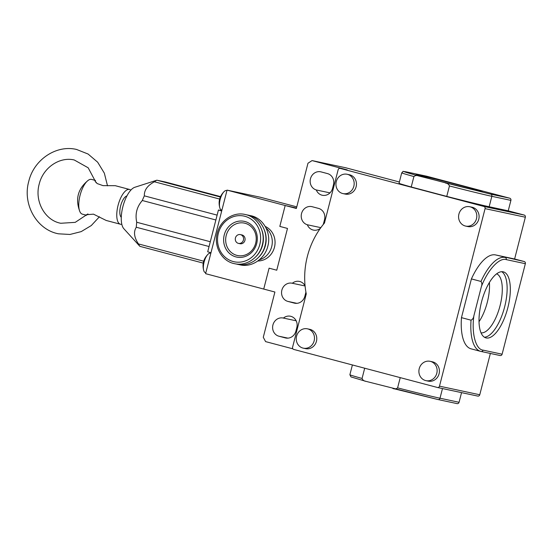 <?xml version="1.0" encoding="UTF-8"?>
<svg xmlns="http://www.w3.org/2000/svg" width="553" height="553" viewBox="0 0 553 553"><rect width="100%" height="100%" fill="white"/><g stroke="black" fill="none" stroke-linecap="round" stroke-linejoin="round"><path stroke-width="0.83" d="M210.838 253.274L210.548 253.198A10.065 3.968 104.8 0 0 208.156 254.11A10.065 3.968 104.8 0 0 204.085 262.101A10.065 3.968 104.8 0 0 203.767 270.687A10.065 3.968 104.8 0 0 205.391 272.657L205.827 272.774M265.219 226.454A17.973 16.514 102 0 1 274.454 247.288A17.973 16.514 102 0 1 257.857 260.975M226.924 190.612L226.633 190.536A10.065 3.968 104.8 0 0 224.248 191.449A10.065 3.968 104.8 0 0 220.177 199.439A10.065 3.968 104.8 0 0 219.852 208.025A10.065 3.968 104.8 0 0 221.483 209.995L221.919 210.112M220.336 197.006L156.858 180.195L165.513 182.041L220.509 196.605M240.361 234.603L241.882 234.928A4.493 4.127 102 0 1 244.938 240.375A4.493 4.127 102 0 1 240.009 243.714L238.488 243.389A4.493 4.127 102 0 1 235.433 237.935A4.493 4.127 102 0 1 240.361 234.603A4.493 4.127 102 0 1 243.417 240.05A4.493 4.127 102 0 1 238.488 243.389M399.37 181.992L345.68 167.759L312.065 160.584L307.98 163.218L296.36 208.474L285.182 205.516L279.818 226.405L287.484 228.43L276.756 270.21L269.09 268.177L263.726 289.067L269.09 268.177L276.756 270.21L287.484 228.43L279.818 226.405L285.182 205.516L227.048 190.121L260.325 197.221L296.767 206.87M292.862 348.832L265.585 341.609L263.283 337.282L274.903 292.025L205.598 273.673L221.691 211.011L218.435 210.016L220.101 210.375A10.784 4.251 104.8 0 0 221.677 210.05M285.182 205.516L296.463 208.073L285.182 205.516M210.963 252.783L207.707 251.795L218.435 210.016M210.741 253.253A10.784 4.251 104.8 0 0 210.147 252.534M227.048 190.121L221.691 211.011M217.122 215.124L144.354 195.852C144.077 190.204 147.437 185.511 154.418 181.785A35.945 14.164 -75.2 0 1 156.858 180.195L134.794 187.287A22.106 8.71 104.8 0 0 122.973 206.317A22.106 8.71 104.8 0 0 123.831 228.7L139.874 246.334L203.234 263.117M203.691 261.203L138.464 243.928C134.109 237.41 133.384 231.845 136.287 227.248L209.062 246.52M210.292 241.73L136.729 222.251C134.967 214.046 136.826 206.794 142.315 200.511L215.877 219.99M154.418 181.785L219.631 199.052M138.464 243.928A35.945 14.164 104.8 0 0 139.874 246.334M136.287 227.248A35.945 14.164 -75.2 0 1 136.729 222.251M142.315 200.511A35.945 14.164 -75.2 0 1 144.354 195.852M436.006 180.34A34.148 0.601 14.4 0 0 482.251 191.642A34.148 0.601 14.4 0 0 462.343 185.96A34.148 0.601 14.4 0 0 416.098 174.658A34.148 0.601 14.4 0 0 436.006 180.34M481.497 302.069A34.148 13.452 104.8 0 0 485.928 337.89A34.148 13.452 104.8 0 0 507.841 307.689A34.148 13.452 104.8 0 0 503.41 271.869A34.148 13.452 104.8 0 0 481.497 302.069M484.393 337.219A34.148 13.452 104.8 0 0 504.647 306.846A34.148 13.452 104.8 0 0 501.751 271.696M296.581 336.169A9.885 9.083 102 0 1 307.427 328.828A9.885 9.083 102 0 1 314.152 340.821A9.885 9.083 102 0 1 303.307 348.162A9.885 9.083 102 0 1 296.581 336.169M307.427 328.828L309.715 329.312A9.885 9.083 102 0 1 316.44 341.305A9.885 9.083 102 0 1 305.595 348.653L303.307 348.162M336.272 181.605A9.885 9.083 102 0 1 347.118 174.257A9.885 9.083 102 0 1 353.837 186.257A9.885 9.083 102 0 1 342.991 193.598A9.885 9.083 102 0 1 336.272 181.605M347.118 174.257L349.406 174.748A9.885 9.083 102 0 1 356.125 186.741A9.885 9.083 102 0 1 345.279 194.082L342.991 193.598M419.229 368.651A9.885 9.083 102 0 1 430.075 361.309A9.885 9.083 102 0 1 436.794 373.303A9.885 9.083 102 0 1 425.948 380.644A9.885 9.083 102 0 1 419.229 368.651M430.075 361.309L432.363 361.793A9.885 9.083 102 0 1 439.082 373.787A9.885 9.083 102 0 1 428.236 381.128L425.948 380.644M458.914 214.08A9.885 9.083 102 0 1 469.76 206.739A9.885 9.083 102 0 1 476.479 218.732A9.885 9.083 102 0 1 465.633 226.08A9.885 9.083 102 0 1 458.914 214.08M469.76 206.739L472.048 207.23A9.885 9.083 102 0 1 478.767 219.223A9.885 9.083 102 0 1 467.921 226.564L465.633 226.08M481.02 332.837A30.553 12.035 104.8 0 0 500.064 305.698A30.553 12.035 104.8 0 0 496.649 273.832M479.016 321.715A30.553 12.035 104.8 0 0 487.29 302.318A30.553 12.035 104.8 0 0 489.398 282.5M438.1 399.57L457.02 403.607A1.797 1.652 -78 0 0 459.066 402.287L461.548 392.623M481.151 351.487L500.064 355.517A1.797 1.652 -78 0 0 502.11 354.203L525.35 263.691A1.797 1.652 -78 0 0 524.203 261.528L514.615 258.991L525.343 217.218A1.797 1.652 -78 0 0 524.196 215.055L508.228 210.824L510.903 200.38A1.797 1.652 -78 0 0 509.755 198.216L426.716 176.22A1.797 1.652 -78 0 0 426.57 176.193M437.589 387.515L477.716 396.072A1.797 1.652 -78 0 0 479.762 394.759L490.366 353.45M477.785 396.093L437.513 387.501A1.797 1.652 -78 0 1 437.444 387.48L293.719 349.42A1.797 1.652 102 0 1 292.572 347.256L306.258 293.94A79.086 72.671 -78 0 1 324.466 223.025L338.153 169.716A1.797 1.652 -78 0 1 340.199 168.395L483.923 206.463L524.196 215.055M365.948 381.349C364.04 381.114 362.747 380.146 362.063 378.459A48.526 0.857 14.4 0 1 349.883 374.734L350.982 376.911L365.948 381.349L437.962 399.536A1.797 1.652 102 0 0 438.031 399.556L392.83 388.462C394.607 389.201 396.204 389.008 397.607 387.874A48.526 0.857 14.4 0 0 440.001 398.222L459.066 402.287M508.228 210.824L489.163 206.753A48.526 0.857 -165.6 0 1 446.762 196.405L411.225 186.99A48.526 0.857 -165.6 0 1 399.045 183.271L401.727 172.826A48.526 0.857 -165.6 0 0 413.907 176.552C415.303 175.412 416.9 175.218 418.683 175.958C404.16 171.948 400.483 170.683 407.651 172.156L426.716 176.22M312.065 160.584L347.201 169.889L340.199 168.395M509.755 198.216L490.698 194.151L418.683 175.958M525.343 217.218L485.071 208.626L439.49 386.167L479.762 394.759M500.14 355.538L481.075 351.473A1.797 1.652 -78 0 1 481.006 351.452A48.526 19.12 -75.2 0 1 480.647 351.369L471.066 348.832A48.526 19.12 -75.2 0 1 461.465 317.65L471.412 278.912A48.526 19.12 -75.2 0 1 495.557 254.926L514.615 258.991M502.11 354.203L483.046 350.132C475.711 349.468 471.426 333.507 473.859 315.894L481.38 286.592C487.781 269.823 499.387 257.256 506.285 259.627L525.35 263.691M400.234 377.63L397.607 387.874M362.063 378.459L364.69 368.215M333.466 184.84L332.574 188.324A9.346 8.592 102 0 1 322.316 195.264A9.346 8.592 102 0 1 316.295 189.962A9.346 8.592 102 0 1 310.44 178.868A9.346 8.592 102 0 1 320.726 171.81A9.346 8.592 102 0 1 321.099 171.9L327.487 173.594A9.346 8.592 102 0 1 333.466 184.84M320.381 228.292A9.346 8.592 102 0 1 313.378 230.076A9.346 8.592 102 0 1 307.357 224.774A9.346 8.592 102 0 1 301.503 213.679A9.346 8.592 102 0 1 311.788 206.622A9.346 8.592 102 0 1 312.162 206.711L318.549 208.405A9.346 8.592 102 0 1 324.528 219.659L323.636 223.136A9.346 8.592 102 0 1 323.097 224.698M296.823 327.57L295.924 331.053A9.346 8.592 102 0 1 285.673 337.994A9.346 8.592 102 0 1 285.3 337.904L278.912 336.21A9.346 8.592 102 0 1 272.878 325.164A9.346 8.592 102 0 1 283.184 318.023A9.346 8.592 102 0 1 283.399 318.072A9.346 8.592 102 0 1 290.463 316.233A9.346 8.592 102 0 1 296.823 327.57M305.913 292.074A9.346 8.592 102 0 1 305.761 292.758L304.862 296.242A9.346 8.592 102 0 1 294.611 303.182A9.346 8.592 102 0 1 294.237 303.092L287.85 301.399A9.346 8.592 102 0 1 281.816 290.353A9.346 8.592 102 0 1 292.122 283.212A9.346 8.592 102 0 1 292.337 283.26A9.346 8.592 102 0 1 299.401 281.422A9.346 8.592 102 0 1 305.076 285.922M437.513 387.501A1.797 1.652 -78 0 0 439.49 386.167M485.071 208.626A1.797 1.652 -78 0 0 483.923 206.463M411.225 186.99L413.907 176.552M445.566 183.078C447.467 183.306 448.766 184.273 449.444 185.96L446.762 196.405M471.412 278.912L480.992 281.449C481.995 282.922 482.126 284.636 481.38 286.592M473.859 315.894C473.575 317.961 472.635 319.392 471.045 320.187L461.465 317.65M292.337 283.26L305.083 285.977M283.399 318.072L296.166 320.795M307.357 224.774L320.844 227.649M316.295 189.962L329.989 192.879M121.805 224.255A17.973 7.078 -75.2 0 1 120.409 224.228A17.973 7.078 -75.2 0 1 118.072 205.377A17.973 7.078 -75.2 0 1 129.609 189.479L115.28 185.69L103.017 185.635L97.169 183.561L94.916 180.928L95.517 180.485M95.51 180.451L91.604 179.414A17.973 7.078 104.8 0 0 88.307 180.264A17.973 7.078 104.8 0 0 80.074 195.313A17.973 7.078 104.8 0 0 79.95 211.799A17.973 7.078 104.8 0 0 82.404 214.163L86.614 215.283L86.227 214.744L93.485 214.156L106.204 220.467L120.409 224.228M129.609 189.479A17.973 7.078 -75.2 0 1 130.84 190.149M126.941 195.914A11.323 4.459 104.8 0 0 120.692 205.716A11.323 4.459 104.8 0 0 121.273 217.322M266.117 228.147A17.973 16.514 102 0 1 271.682 246.7A17.973 16.514 102 0 1 259.371 259.792M264.486 230.325A23.364 21.47 102 0 1 265.378 245.601A23.364 21.47 102 0 1 258.769 257.138M261.714 229.737A23.364 21.47 102 0 1 262.606 245.014A23.364 21.47 102 0 1 255.991 256.544M218.317 233.421A23.364 21.47 102 0 1 244.882 216.292A23.364 21.47 102 0 1 259.834 244.419A23.364 21.47 102 0 1 233.269 261.548A23.364 21.47 102 0 1 218.317 233.421M224.248 234.921A18.263 16.784 102 0 1 245.02 221.532A18.263 16.784 102 0 1 255.908 231.327C257.47 235.212 257.733 239.276 256.696 243.52A18.263 16.784 102 0 1 251.345 252.721A18.263 16.784 102 0 1 235.937 256.91A18.263 16.784 102 0 1 224.248 234.921M245.069 223.274A16.569 15.221 102 0 1 255.666 243.216A16.569 15.221 102 0 1 236.829 255.362A16.569 15.221 102 0 1 226.225 235.419A16.569 15.221 102 0 1 245.069 223.274M221.739 210.811L220.101 210.375M442.483 388.559L440.001 398.222A1.797 1.652 102 0 1 438.031 399.556L457.096 403.621M510.903 200.38L491.845 196.315L489.163 206.753M495.557 254.926L524.203 261.528M490.698 194.151A1.797 1.652 -78 0 1 491.845 196.315A48.526 0.857 -165.6 0 1 449.444 185.96M426.646 176.207L407.582 172.142A1.797 1.652 102 0 1 407.651 172.156M480.992 281.449A48.526 19.12 -75.2 0 1 505.138 257.463A1.797 1.652 102 0 1 506.285 259.627M483.046 350.132A1.797 1.652 -78 0 1 481.075 351.473L480.647 351.369A48.526 19.12 -75.2 0 1 471.045 320.187M294.237 303.092L294.991 303.251M287.85 301.399L296.892 303.334M285.3 337.904L286.053 338.063M278.912 336.21L287.954 338.146M96.104 182.718L88.183 167.794L74.268 159.99C59.745 156.437 43.079 167.594 39.208 184.087C34.307 201.437 45.111 220.488 60.768 223.267L75.229 222.354L87.92 213.928M107.51 185.829L104.337 173.158L97.667 162.202L88.086 154.031L76.514 149.441C56.15 144.575 33.781 159.782 28.756 181.405C22.293 204.092 36.622 229.778 58.514 233.815L69.968 234.458L81.194 231.617L91.286 225.548L99.436 216.762M238.689 264.521L240.064 264.859C251.85 267.687 264.88 258.839 267.818 246.196C271.592 232.931 263.235 217.965 250.564 215.642L249.168 215.394M235.917 263.926L237.292 264.272C249.078 267.099 262.108 258.244 265.046 245.608C268.82 232.343 260.463 217.37 247.792 215.048L246.396 214.799M245.02 214.46C233.235 211.633 220.205 220.481 217.267 233.124C213.486 246.389 221.843 261.355 234.52 263.677C246.306 266.505 259.329 257.657 262.267 245.014C266.048 231.748 257.691 216.783 245.02 214.46M208.156 254.11C203.469 258.783 202.004 264.306 203.767 270.687M224.248 191.449C219.555 196.121 218.089 201.645 219.852 208.025M256.696 243.52C255.728 247.163 253.945 250.233 251.345 252.721M349.883 374.734L352.392 364.959M347.125 169.875L340.123 168.382M407.582 172.142C400.095 171.119 404.692 170.794 401.727 172.826M88.307 180.264C77.828 188.739 75.049 199.246 79.95 211.799"/></g></svg>
